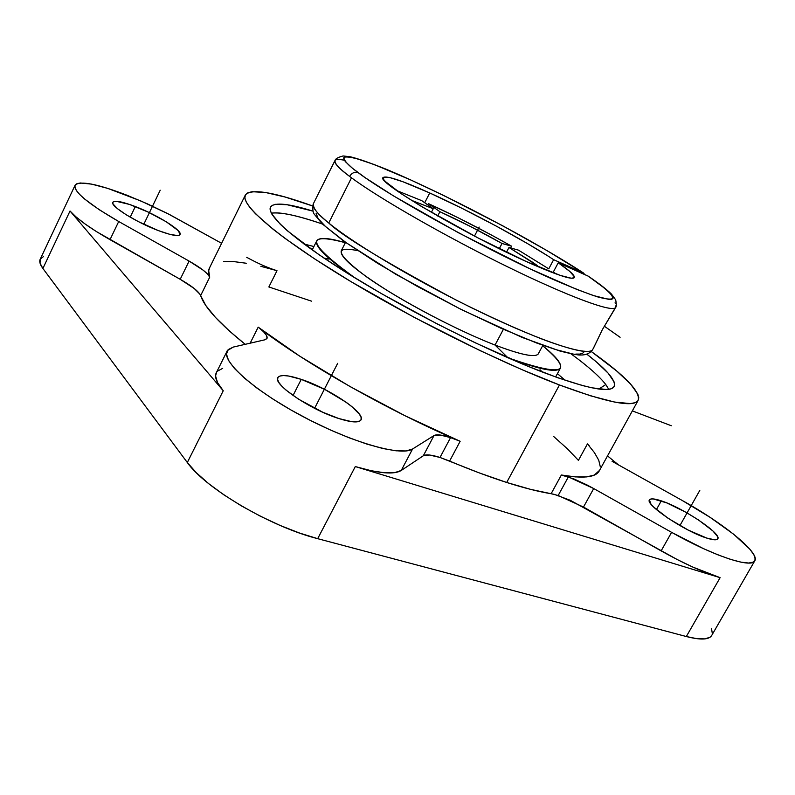 <?xml version="1.0" encoding="UTF-8"?>
<svg xmlns="http://www.w3.org/2000/svg" width="795" height="795" viewBox="0 0 795 795"><rect width="100%" height="100%" fill="white"/><g stroke="black" fill="none" stroke-linecap="round" stroke-linejoin="round"><path stroke-width="1.19" d="M588.23 276.153L558.249 262.777L569.796 271.423L574.378 276.779L574.219 277.723L571.247 278.22L560.207 275.388L525.922 261.336L478.014 237.924L421.926 206.77L401.157 193.662L385.386 181.538L383.776 179.65L383.409 177.335L389.62 177.514L403.065 181.807L429.737 192.966C469.497 210.824 524.611 240.458 553.638 259.677L583.093 272.794L546.751 250.455L502.529 225.691L443.958 195.62L410.965 180.058L374.117 164.495L354.719 158.026L346.868 156.685L344.672 156.973L343.688 157.927L343.977 159.556L345.567 161.852L352.702 168.461L365.203 177.702L393.485 195.888L458.834 232.965L529.927 268.79L576.504 289.291L593.408 295.551L609.139 299.457L611.713 299.308L612.955 298.453L611.554 294.786L605.273 288.724L588.23 276.153C598.834 283.348 606.595 289.33 611.494 294.12L615.688 299.854C616.552 304.515 616.473 307.109 615.459 307.605C612.289 312.644 569.011 296.863 507.717 266.872C446.522 236.97 379.453 198.541 351.499 177.802L349.621 176.401C338.292 167.795 333.433 162.458 335.053 160.391L313.508 203.441C311.421 206.412 316.499 212.941 328.742 223.007L351.499 177.802L349.621 176.401C351.837 172.823 354.709 171.601 358.247 172.734C391.329 197.657 490.863 252.204 555.059 280.257C572.291 287.671 586.372 293.186 597.323 296.803C606.188 299.248 611.415 299.735 613.024 298.274C612.915 294.816 603.832 286.896 587.753 275.895L558.249 262.777L553.34 271.979L556.112 273.957L553.34 271.979L558.249 262.777C569.936 270.797 575.262 275.776 574.229 277.703C572.012 279.84 558.696 275.627 534.29 265.073C471.902 238.252 373.511 180.624 383.299 177.454C386.767 175.466 402.25 180.644 429.737 192.966L461.756 208.201L495.742 225.81L527.671 243.677L547.914 255.97L553.638 259.677L548.759 268.849L553.638 259.677L583.093 272.794L584.951 274.643L583.093 272.794C571.426 265.073 553.877 254.509 530.464 241.094C497.66 222.57 451.053 198.333 409.962 179.6C390.544 171.024 374.594 164.555 362.083 160.212C352.145 157.271 346.103 156.347 343.957 157.43C343.778 160.52 348.538 165.618 358.247 172.734C354.709 171.601 351.837 172.823 349.621 176.401C339.286 168.868 334.427 163.531 335.053 160.391C336.056 159.179 339.167 159.139 344.374 160.272M543.691 372.537C490.068 352.036 411.323 312.594 353.427 276.978C295.392 241.302 265.162 214.302 270.747 206.71C274.881 202.139 288.933 203.609 312.912 211.122L287.045 204.713L275.706 204.285L272.248 205.368L270.399 207.346L270.23 210.238L271.81 214.044L280.357 224.329L287.343 230.769L318.815 254.579L347.634 273.401L381.312 293.544L437.2 323.953L475.142 342.754L528.029 366.306L558.05 377.844L582.328 385.505L592.037 387.831L606.297 389.5L610.798 388.894L613.561 387.364L614.624 384.969L614.028 381.769L608.135 373.153L596.508 362.033L586.899 354.222C607.698 370.351 616.711 381.242 613.949 386.897C609.328 393.118 585.915 388.328 543.691 372.537M322.402 224.021C297.896 215.544 280.873 211.927 271.343 213.179C279.78 211.708 296.803 215.316 322.402 224.021M532.928 262.459L532.064 264.099L532.928 262.459L537.271 265.54L508.989 247.493L532.928 262.459M506.504 252.214L508.989 247.493L506.504 252.214M502.023 243.479L499.28 248.686L502.023 243.479L511.582 246.182C483.4 230.232 455.664 216.041 428.386 203.609L427.74 204.871L428.386 203.609L439.913 211.708C460.245 220.99 480.955 231.574 502.023 243.479L511.582 246.182L510.648 247.961L511.582 246.182L491.032 234.803L458.953 218.168L428.386 203.609L439.913 211.708L470.69 226.605L502.023 243.479M437.697 216.002L439.913 211.708L437.697 216.002M433.245 208.747L431.387 212.364L433.245 208.747L421.757 200.658L396.635 190.542L421.757 200.658L433.245 208.747L411.363 200.28L433.245 208.747M429.737 192.966L424.709 202.745L429.737 192.966M538.463 353.536C536.178 357.979 521.699 355.146 495.047 345.05L503.354 329.388L495.047 345.05C520.715 354.799 535.105 357.77 538.225 353.984L542.826 345.428M615.757 306.771L616.085 304.962M593.368 348.309L602.292 329.766L615.36 307.725M508.065 357.829C563.605 377.178 575.143 373.143 542.657 345.726C556.5 356.826 562.383 364.349 560.306 368.294C556.599 372.984 539.189 369.496 508.065 357.829M345.507 242.405L341.343 250.614C339.127 256.417 354.719 269.893 388.109 291.05C420.386 311.024 463.942 332.996 495.047 345.05L507.906 357.76L495.047 345.05C456.38 330.124 399.299 299.914 367.628 277.644C336.345 254.519 332.986 245.516 357.551 250.644M599.539 470.372L594.253 475.112L586.501 476.911L575.52 476.911L561.369 475.012C582.546 478.67 595.067 477.487 598.933 471.465L637.997 400.65C632.949 407.716 606.764 402.479 559.451 384.969L506.693 482.466C523.975 487.971 538.781 491.717 551.124 493.715L561.369 475.012L568.375 476.901L593.706 488.547L583.49 507.051L558.169 495.504L568.375 476.901L558.169 495.504L551.124 493.715L561.369 475.012L574.119 479.027L587.018 484.96L593.706 488.547L583.49 507.051L661.132 550.885C683.72 563.526 703.376 572.45 720.111 577.677L686.323 636.527C700.276 640.104 708.683 639.836 711.545 635.732L754.684 560.992C751.096 568.455 712.568 555.576 671.606 532.342L661.132 550.885L671.606 532.342L593.706 488.547L671.606 532.342L703.366 548.6L717.875 554.821L730.605 559.402L741.029 562.164L748.751 563.039L753.531 562.045L755.24 559.253L753.928 554.85L749.735 549.047L733.735 534.3L710.024 517.297L682.05 500.373C723.778 523.418 760.656 553.33 754.694 560.982M74.929 185.553L40.326 259.011C39.054 261.247 39.909 264.397 42.9 268.472L187.312 462.521L223.246 390.752L217.512 382.554L215.574 375.965L216.558 372.249C214.084 376.313 216.32 382.484 223.246 390.752L187.312 462.521C205.289 488.368 270.837 526.886 317.692 538.672L355.295 466.566C378.937 473.522 394.25 474.824 401.256 470.451L423.308 455.774L434 435.561C436.604 434.149 442.119 434.835 450.556 437.608L460.156 441.285L405.331 415.894L350.227 386.658L299.765 356.18L258.196 327.152L250.157 343.192L258.196 327.152C305.727 363.802 389.033 411.085 460.156 441.285L449.612 461.07L440.003 457.463L450.556 437.608L460.156 441.285L449.612 461.07C470.312 469.775 489.332 476.901 506.693 482.466L559.451 384.969L590.655 395.84L614.456 402.041L630.246 403.592L635.076 402.707L637.918 400.769L638.792 397.858L637.789 394.032L630.475 383.925L616.761 371.066L591.281 351.529C625.605 375.916 641.177 392.293 637.997 400.65M706.715 538.076C684.813 531.428 644.278 504.06 649.555 499.787C650.757 498.296 654.673 498.654 661.301 500.86L656.412 509.565L661.301 500.86C682.895 507.697 722.397 534.121 717.706 538.901C716.623 540.332 712.956 540.063 706.715 538.076L688.261 530.096L668.158 518.33L653.589 506.991L650.916 504.02L649.445 499.995L650.668 499.061L653.132 498.912L666.697 502.877L685.658 512.149L698.338 519.851L712.916 530.971L717.527 536.506L717.925 538.354L717.001 539.467L714.765 539.805L706.715 538.076M338.889 418.558C310.288 409.723 271.85 383.528 277.942 377.416C280.496 374.445 288.267 375.091 301.255 379.364L293.037 395.493L301.255 379.364C329.339 388.437 366.416 413.509 360.89 420.088C358.644 422.96 351.31 422.453 338.889 418.558L322.79 412.247L298.403 399.1L285.892 389.987L281.569 385.883L278.767 382.325L277.584 379.414L278.021 377.287L280.059 375.985L283.567 375.558L288.416 375.995L301.255 379.364L324.618 389.361L346.312 402.359L351.937 406.652L359.469 414.274L361.079 417.305L361.109 419.651L359.539 421.211L351.797 421.688L338.889 418.558M158.434 230.62C136.114 222.322 109.442 205.597 112.87 202.198C114.967 200.221 122.44 201.662 135.319 206.541L130.221 217.174L135.319 206.541C157.321 214.889 183.148 231.037 179.998 234.624C178.169 236.602 170.985 235.26 158.434 230.62L138.479 221.666L126.296 214.829L117.342 208.588L112.999 203.917L112.771 202.397L113.854 201.513L116.189 201.284L129.416 204.395L148.079 212.046L166.165 221.726L177.921 230.381L180.167 234.127L179.392 235.151L177.335 235.539L169.733 234.326L158.434 230.62M110.018 239.673L118.703 221.507C87.738 203.57 73.22 191.416 75.167 185.056C80.285 180.544 97.576 183.953 127.041 195.262L147.125 203.729L167.397 213.438L221.606 243.3L169.385 214.451L141.013 201.026L107.693 188.375L91.673 184.132L80.414 182.989L76.956 183.665L75.088 185.185L74.909 187.521L76.449 190.661L79.719 194.527L84.658 199.058L99.166 209.671L118.703 221.507L110.018 239.673L180.197 279.303L189.101 261.088L118.703 221.507L189.101 261.088C200.976 267.865 207.853 273.222 209.721 277.157L200.638 295.611C198.839 291.536 192.032 286.101 180.197 279.303L189.101 261.088L203.192 270.201L207.584 274.086L209.721 277.157L200.638 295.611C204.434 307.198 219.301 323.436 245.228 344.324L229.735 331.306L215.485 317.444L205.786 305.479L199.883 294.15L194.209 288.486L180.197 279.303L96.563 231.663L85.125 224.011L76.161 217.025L70.02 211.003C76.867 218.804 90.203 228.354 110.018 239.673M711.843 635.225L710.183 637.143L705.026 638.882L696.976 638.693L686.323 636.527L317.692 538.672L686.323 636.527L720.111 577.677L355.295 466.566L317.692 538.672L299.526 533.038L280.188 525.475L260.541 516.303L241.491 505.948L223.932 494.878L208.638 483.618L196.276 472.667L187.312 462.521L42.9 268.472L70.02 211.003L42.9 268.472L40.038 263.165L40.237 259.17L43.407 256.616M311.59 301.176L268.859 286.965L276.998 270.697C267.985 267.915 257.898 263.453 246.738 257.332M401.256 470.451L412.565 449.006C401.614 456.708 351.668 442.557 302.627 416.401C253.476 390.345 220.304 360.334 227.35 350.605L233.333 347.057L264.854 339.813L233.333 347.057L228.135 349.621L226.476 354.123L228.553 360.453L234.426 368.423L243.976 377.744L256.874 388.04L272.635 398.871L290.563 409.753L309.871 420.167L329.647 429.648L348.985 437.747L367.002 444.117L382.922 448.519L396.109 450.805L406.096 450.944L412.565 449.006L401.256 470.451L394.648 472.657L384.561 472.786L371.285 470.749L355.295 466.566L720.111 577.677L692.833 567.083L677.191 559.531L570.224 500.264L554.413 494.411L530.772 489.412L506.693 482.466L479.405 472.955L440.003 457.463C431.546 454.78 425.971 454.223 423.308 455.774L434 435.561L412.565 449.006L434 435.561L440.082 435.004L450.556 437.608L440.003 457.463L429.469 455.018L423.308 455.774L401.256 470.451M258.196 327.152C265.123 332.509 268.024 336.325 266.891 338.62L264.854 339.813L267.041 338.322L266.583 335.56L263.543 331.744L258.196 327.152M612.07 461.309L682.05 500.373L612.07 461.309M589.165 445.647L587.455 443.908L578.422 460.375L567.531 448.937L553.747 436.574M223.246 390.752L70.02 211.003L223.246 390.752M607.519 455.903L618.51 464.906L607.519 455.903M559.451 384.969C498.395 361.844 407.259 316.33 340.439 275.239C273.44 234.068 239.146 203.232 245.556 194.616C252.095 188.445 274.434 192.221 312.594 205.955L284.938 196.981L265.619 192.519L252.114 191.704L247.851 192.768L245.397 194.864L244.86 198.005L246.321 202.198L249.849 207.455L255.493 213.746L273.122 229.278L285.047 238.401L314.671 258.912L350.963 281.619L413.927 317.215L480.17 350.665L522.037 369.695L559.451 384.969M209.86 267.2C208.28 269.704 208.24 273.023 209.721 277.157L208.688 270.727L209.86 267.2L245.049 195.64M605.79 384.541L598.943 389.023L605.79 384.541C599.5 376.393 587.893 366.157 570.969 353.815C587.893 366.157 599.5 376.393 605.79 384.541L608.771 389.312L605.79 384.541M303.978 243.995L313.886 246.539L303.978 243.995M565.126 380.268L557.424 373.63L565.126 380.268M323.913 258.057L329.011 259.081M540.004 369.755L542.319 372.01M355.286 278.121C326.685 258.395 313.896 245.854 316.917 240.507C319.689 237.198 329.17 237.934 345.348 242.714C304.097 231.673 307.407 243.479 355.286 278.121M615.787 303.69L615.012 302.895M593.905 347.316L602.292 329.766L614.118 310.09M615.489 307.576C612.468 312.703 569.27 296.982 507.925 266.981C446.681 237.059 379.493 198.561 351.499 177.802L328.742 223.007C355.772 245.188 422.036 284.222 483.181 313.399C544.426 342.665 588.409 356.617 592.494 349.909L592.782 349.383M316.092 213.229L318.109 218.506L325.473 226.456L346.391 242.863L377.804 263.433L416.878 286.15L459.49 308.579L500.989 328.246L536.933 343.122L556.063 349.691L570.482 353.358M575.799 354.083L579.813 354.083L582.516 353.387L583.918 352.016M313.508 203.441C312.495 207.763 317.573 214.292 328.742 223.007C342.874 236.423 385.118 261.992 455.495 299.725C486.321 315.287 514.772 328.255 540.848 338.63C572.877 350.824 589.572 353.527 592.494 349.909L593.994 347.137M548.759 268.849L518.469 250.147L508.989 247.493L518.469 250.147L548.759 268.849M711.495 628.438L712.34 633.595M217.373 371.195L222.689 368.363M587.455 443.908L594.402 452.594L598.744 460.216L600.265 466.615M223.633 261.476L233.909 261.615L246.4 263.264M260.849 266.325L276.998 270.697M474.476 236.075L479.176 227.062M604.289 326.189L620.1 337.289M699.809 490.386L679.904 525.575M160.212 190.214L143.796 224.299M337.666 363.335L314.591 408.312M671.298 425.742L632.353 410.886M583.54 273.033C534.479 240.855 441.493 192.022 385.078 168.788C369.188 162.518 357.641 158.523 350.436 156.804L343.102 155.959C338.213 157.231 335.53 158.702 335.053 160.391M270.747 206.71L270.31 207.594M560.306 368.294L555.616 376.969M216.558 372.249L226.863 351.589M316.609 241.133L312.177 249.948M615.459 307.605L613.939 310.408M313.19 204.077C312.514 208.767 312.813 212.066 314.104 213.964L322.293 223.912L343.877 241.243L395.87 274.325L461.458 309.633L522.355 337.507L560.276 351.151C571.655 353.904 578.283 355.196 580.161 355.007C585.617 355.206 589.731 353.507 592.494 349.909"/></g></svg>
